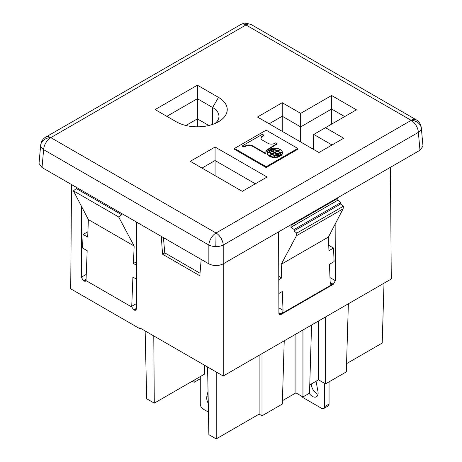 <?xml version="1.0" encoding="UTF-8"?>
<svg xmlns="http://www.w3.org/2000/svg" width="462" height="462" viewBox="0 0 462 462"><rect width="100%" height="100%" fill="white"/><g stroke="black" fill="none" stroke-linecap="round" stroke-linejoin="round"><path stroke-width="0.69" d="M197.372 85.187L155.128 109.569L176.253 121.766A29.868 17.244 0 0 0 217.683 122.216A29.868 17.244 0 0 0 218.491 97.378L197.372 85.187L197.372 98.712L212.63 107.525L218.491 97.378M215.084 123.458A21.587 12.462 0 0 0 218.948 116.072A21.587 12.462 0 0 0 212.63 107.525L212.376 124.48M312.376 148.752L313.334 148.192M331.606 124.134L331.606 109.032L344.681 116.586M269.155 123.799L282.236 116.245L300.67 126.894L331.606 109.032L331.606 95.507L356.398 109.823L325.467 127.679L343.74 138.23L318.942 152.541L257.444 117.036L282.236 102.72L300.67 113.363L331.606 95.507M300.67 113.363L300.67 141.996M332.022 144.993L313.75 134.442L313.3 149.284M215.067 147.008L267.059 177.021L242.267 191.337L190.275 161.319L215.067 147.008L215.067 160.533L255.342 183.784M201.986 168.081L215.067 160.533L215.067 175.635M234.488 148.446L234.488 149.278L266.129 167.544L297.782 149.266L297.782 148.441L266.141 130.168L234.488 148.446L266.129 166.713L297.782 148.441M250.71 24.29A10.176 5.873 120 0 0 245.963 24.965L50.82 137.624L216.037 233.01L411.18 120.351L245.963 24.965A10.176 5.873 -120 0 0 241.216 24.29M46.073 136.948A10.176 5.873 60 0 1 50.82 137.624A10.176 5.873 120 0 0 43.636 149.648A10.176 5.856 -174.8 0 1 40.679 145.438A10.176 5.856 -174.8 0 1 40.685 145.056M39.039 163.461L42.013 167.527L208.853 263.848C213.646 266.124 218.434 266.124 223.221 263.848L419.981 150.248L422.961 146.188M185.903 125.497L197.372 118.873L197.372 98.712L166.846 116.332M42.013 167.527L43.636 149.648L208.853 245.033L208.853 263.848M223.221 263.848L223.221 245.033A10.176 5.244 180 0 1 215.829 246.564A10.176 5.244 180 0 1 208.853 245.033A10.176 5.873 120 0 1 216.037 233.01A10.176 5.873 60 0 1 223.221 245.033L418.358 132.369L419.981 150.248M421.315 127.795A10.176 5.856 174.8 0 1 421.309 128.332A10.176 5.856 174.8 0 1 418.358 132.369A10.176 5.873 -120 0 0 411.18 120.351A10.176 8.299 4.9 0 1 421.309 128.332M266.129 167.544L266.129 166.713M278.066 150.97L280.365 149.642A7.121 4.112 180 0 1 282.351 152.189A6.173 3.563 0 0 0 279.949 152.622A9.165 5.29 0 0 0 278.066 150.97L278.066 151.467A9.165 5.29 180 0 1 279.949 153.124A6.173 3.563 180 0 1 280.151 153.061M277.183 150.982A9.165 5.29 180 0 1 277.622 151.213L279.926 149.884L279.926 149.382L277.622 150.716L277.622 151.213A8.31 4.799 180 0 1 279.429 152.783L279.429 153.095M280.746 155.342A10.493 6.058 -0 0 0 280.769 154.937A10.493 6.058 -0 0 0 280.151 152.91A4.51 2.605 180 0 1 282.374 152.524A7.121 4.112 180 0 1 282.386 152.708A7.121 4.112 180 0 1 280.746 155.342L280.746 155.844A7.121 4.112 0 0 0 282.386 153.211M280.151 152.91L280.151 153.407A10.493 6.058 180 0 1 280.757 155.203M267.186 152.801A7.121 4.112 0 0 0 267.175 152.997A7.121 4.112 0 0 0 267.186 153.193L267.186 152.697A7.121 4.112 180 0 1 267.175 152.5A7.121 4.112 180 0 1 268.815 149.879L268.815 150.375A10.493 6.058 180 0 0 268.803 150.514M274.803 155.723A8.31 4.799 0 0 0 275.081 155.792A9.223 5.325 180 0 1 275.722 155.192M269.386 150.918A8.674 5.007 0 0 0 269.958 152.674A7.952 4.591 0 0 0 270.126 152.622M269.196 156.075L271.494 154.747L271.494 154.25A9.165 5.29 0 0 1 269.606 152.599A6.173 3.563 0 0 1 267.209 153.032L267.209 153.528A7.121 4.112 0 0 0 269.196 156.075L269.196 155.578A7.121 4.112 180 0 1 267.209 153.032M265.829 152.616A8.085 4.666 180 0 1 267.937 149.711L276.9 144.115L276.9 143.618L267.937 149.214A8.085 4.666 0 0 0 265.817 152.362A8.085 4.666 0 0 0 265.852 152.795L265.286 153.615L265.852 152.795M276.9 143.618L275.623 142.879L275.052 143.208A5.042 2.911 0 0 1 267.694 143.18L262.635 140.257A5.18 2.991 0 0 1 261.024 138.271A5.18 2.991 0 0 1 261.931 136.388L263.831 135.135L262.37 134.298L242.492 145.773L242.492 146.269L243.953 147.112L246.125 146.015A5.169 2.986 180 0 1 252.824 146.419L265.286 153.615M261.036 138.334A5.18 2.991 180 0 1 261.931 136.891L263.831 135.637L263.831 135.135M274.63 156.993L274.63 157.496A7.121 4.112 -0 0 0 279.516 156.554L279.516 156.052A7.121 4.112 180 0 1 274.63 156.993A4.51 2.605 180 0 1 275.3 155.711A10.493 6.058 -0 0 0 279.516 156.052M271.933 154.499L274.272 153.147L274.272 152.645L272.309 151.513A9.223 5.325 0 0 1 270.126 152.437L270.126 152.934A8.31 4.799 0 0 0 271.933 154.499A9.165 5.29 0 0 0 274.803 155.596L274.803 156.092A6.173 3.563 180 0 0 274.047 157.478A7.121 4.112 0 0 1 269.635 156.335L269.635 155.838L271.939 154.504L271.933 153.996A8.31 4.799 180 0 1 270.126 152.437M272.545 151.484L272.545 150.987A7.952 4.591 180 0 0 274.03 149.827A8.674 5.007 180 0 0 270.01 149.526L270.01 150.023L272.545 151.484A7.952 4.591 0 0 0 272.88 151.288M273.839 150.525A7.952 4.591 0 0 0 274.03 150.323L274.03 149.827M277.183 150.964A8.31 4.799 180 0 0 274.48 149.925A9.223 5.325 -0 0 1 272.88 151.184L272.88 151.68L274.844 152.812L277.188 151.461L277.183 150.964L274.844 152.316L274.844 152.812M277.627 151.218L275.288 152.576L275.288 153.072L277.252 154.204A9.223 5.325 180 0 1 277.587 154.025M277.587 153.904A7.952 4.591 180 0 1 279.602 153.043A8.674 5.007 180 0 1 280.174 154.799A8.674 5.007 180 0 1 280.122 155.365L277.587 153.904L277.587 154.4L280.122 155.861A8.674 5.007 0 0 0 280.174 155.296M274.03 149.959A10.493 6.058 180 0 1 274.261 150.006A4.51 2.605 0 0 0 274.93 148.724L274.93 148.221A4.51 2.605 180 0 1 274.261 149.509L274.261 150.006M279.949 152.622L279.949 153.124M282.351 152.189L282.351 152.524M277.622 150.716A9.165 5.29 0 0 0 274.757 149.624L274.757 149.994M274.757 149.624A6.173 3.563 0 0 0 275.508 148.238A7.121 4.112 180 0 1 279.926 149.382M268.815 149.879A10.493 6.058 0 0 0 268.792 150.283A10.493 6.058 0 0 0 269.41 152.31L269.41 152.656M269.41 152.31A4.51 2.605 180 0 1 267.186 152.697M276.68 154.435L276.68 154.037L274.717 152.905L272.372 154.256A8.31 4.799 180 0 0 275.081 155.296L275.081 155.792M276.68 154.037A9.223 5.325 0 0 0 275.081 155.296M272.372 154.735L272.372 154.256M279.55 156.191L279.55 155.694L277.015 154.233A7.952 4.591 180 0 0 275.531 155.394L275.531 155.758M279.55 155.694A8.674 5.007 180 0 1 275.531 155.394M269.958 152.177A8.674 5.007 180 0 1 269.386 150.421A8.674 5.007 180 0 1 269.438 149.855L271.974 151.317A7.952 4.591 180 0 1 269.958 152.177L269.958 152.674M271.974 151.317L271.974 151.692M269.196 155.578L271.494 154.25M242.492 145.773L243.953 146.61L243.953 147.112M265.286 153.118L252.824 145.923A5.169 2.986 0 0 0 246.125 145.518L243.953 146.61M261.931 136.388L261.931 136.891M246.125 146.015L246.125 145.518M252.824 145.923L252.824 146.419M271.933 153.996L274.272 152.645M270.01 149.526L272.545 150.987M274.803 155.596A6.173 3.563 0 0 0 274.047 156.982A7.121 4.112 180 0 1 269.635 155.838M274.047 156.982L274.047 157.478M272.88 151.184L274.844 152.316M279.429 152.783A9.223 5.325 -0 0 0 277.252 153.707L277.252 154.204M275.288 152.576L277.252 153.707M280.122 155.861L280.122 155.365M274.261 149.509A10.493 6.058 0 0 0 270.045 149.168A7.121 4.112 180 0 1 274.93 148.221M270.045 149.168L270.045 149.521M197.372 126.813L197.372 118.873L208.836 125.497M282.236 102.72L282.236 131.352M313.75 134.442L325.467 127.679M200.029 273.221L164.761 252.858L163.427 237.618M200.283 376.594L200.283 404.077A4.071 2.35 60 0 0 203.159 409.061L208.443 412.11M208.05 391.354L206.837 396.471A8.01 4.626 -120 0 0 208.275 403.378M324.52 383.31L324.52 406.693A4.071 2.35 60 0 1 323.804 408.472A4.071 2.35 60 0 1 321.639 408.35L303.268 397.742A4.071 2.35 60 0 1 301.588 396.153M309.188 393.324A8.01 4.626 -120 0 0 316.707 396.639A8.01 4.626 -120 0 0 317.96 391.516L316.072 381.346M329.048 381.855L329.048 404.077A4.071 2.35 -120 0 1 328.338 405.855M318.023 394.277A8.01 4.626 60 0 1 311.319 383.991M313.005 149.116A4.008 3.159 -95.1 0 1 313.224 148.262M337.474 197.886L337.976 198.221L337.786 200.231L340.916 202.489L340.696 203.973L293.919 230.977L296.812 233.108L296.408 235.793L343.099 208.836L328.413 237.064L281.202 264.322L281.745 277.939L278.782 279.649M278.834 293.526L282.288 291.528L283.039 310.297A2.951 1.779 117.6 0 1 281.052 313.964L332.374 284.338L330.186 282.987M328.736 245.357L333.541 248.036L334.084 261.625L329.464 264.293L330.191 283.073L330.844 284.448L332.374 284.338M333.541 248.036L328.938 250.687L328.413 237.064M340.696 203.973L343.491 206.162L296.812 233.108M278.892 307.9L283.039 310.297M278.909 312.728L281.052 313.964M284.228 340.806L282.317 404.059L262.006 415.788L259.13 414.125L216.216 438.9L216.216 371.974L153.777 335.926L154.291 403.147L146.691 398.758L145.143 330.942L139.784 327.847L139.778 328.678L140.506 328.263M390.43 167.308L391.274 279.002L302.939 330.007L302.939 396.933L295.923 392.885L295.923 334.055M295.923 392.885L282.421 400.675M262.006 353.638L262.006 415.788M259.13 414.125L259.13 355.301M136.694 222.187L136.377 308.98L135.874 310.25L134.28 310.187L136.377 308.893M121.471 213.398L121.673 214.732L118.653 216.961L134.147 246.021L133.449 263.496L136.55 261.769M194.127 380.151L194.132 382.317L192.256 381.231M216.216 438.9L208.87 434.661L207.582 366.99M337.976 198.221L291.106 225.283L290.91 227.298L294.144 229.487L293.919 230.977M337.786 200.231L290.91 227.298M384.014 283.2L382.201 343.07L346.558 363.652M348.365 303.777L346.304 371.893L325.525 383.887L318.514 379.839L309.759 384.892M311.567 325.023L309.511 393.139L302.939 396.933M330.168 282.513L333.287 284.315L335.366 280.7L329.978 277.587M335.146 224.116L335.366 280.7M296.408 235.793L281.202 264.322M290.581 224.959L291.106 225.283M139.778 328.678L70.721 288.808L71.506 184.552M340.916 202.489L294.144 229.487M302.939 330.007L223.233 376.022L223.233 263.842M333.287 284.315L281.006 314.507A2.951 1.709 119.8 0 1 279.412 314.57A2.951 1.709 119.8 0 1 278.909 313.294L278.609 231.872M194.132 382.317L200.283 378.765M204.649 365.298L204.545 374.133L154.291 403.147M153.777 335.926L145.143 330.942M118.653 216.961L73.412 190.835L88.375 219.594L87.699 237.087L83.091 234.425L82.548 248.019L87.174 250.687L86.042 279.891A2.818 1.704 -117.6 0 1 85.932 280.55L131.791 307.028L133.784 309.904L136.377 308.408M76.132 187.22L76.328 188.554L73.412 190.835M121.673 214.732L76.328 188.554M134.147 246.021L88.375 219.594M136.486 279.158L132.906 277.09L131.734 306.271A2.818 1.704 -117.6 0 0 131.791 307.028M136.394 303.58L131.734 306.271M86.047 279.805L83.922 281.115L85.355 281.289L85.932 280.55M83.922 281.115L83.431 280.832L86.065 279.308M86.255 274.382L81.352 277.212L83.431 280.832M83.091 234.425L87.901 231.745M81.352 277.212L81.624 206.624M136.538 265.28L133.449 263.496M134.28 310.187L133.784 309.904M325.525 316.967L325.525 383.887M318.514 379.839L318.514 321.015M343.491 206.162L343.099 208.836M223.233 376.022L216.216 371.974M278.909 313.207L281.006 314.507M161.307 236.4L162.532 254.215L199.821 275.745L201.178 259.413M164.824 252.893L162.532 254.215M281.745 277.939L278.771 276.282M421.309 127.737C420.79 124.122 419.103 121.489 416.262 119.843A10.176 5.873 120 0 0 411.18 120.351M267.937 149.214L267.937 149.711M245.963 24.965A10.176 0.41 -91.6 0 0 245.674 23.1C245.316 22.829 243.722 23.279 240.875 24.457M50.82 137.624A10.176 8.304 178 0 0 40.679 145.438M216.037 233.01L215.829 246.564M206.837 396.471L208.131 395.726M324.52 406.693L329.048 404.077M245.674 23.1L251.051 24.457L416.279 119.854M240.893 24.451L45.721 137.133M39.051 163.069L40.691 144.993M422.949 145.79L421.309 127.714M280.769 154.955L280.769 155.451M282.386 152.697L282.386 153.24M268.792 150.266L268.792 150.762M267.175 152.477L267.175 153.02M269.386 150.375L269.386 150.912M261.018 138.086L261.018 138.588M265.817 152.368L265.817 152.864M280.174 154.805L280.174 155.342M45.732 137.122C42.96 138.669 41.28 141.303 40.691 145.01M328.205 405.936L323.677 408.552"/></g></svg>
